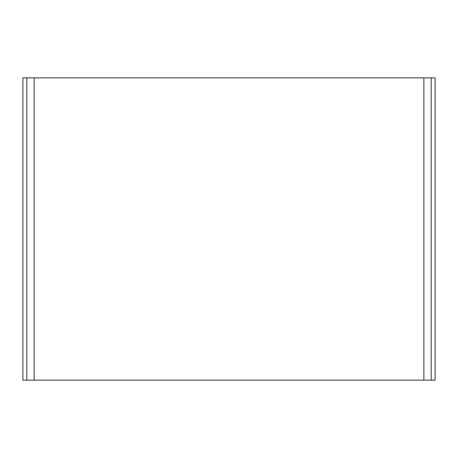 <?xml version="1.0" encoding="UTF-8"?>
<svg xmlns="http://www.w3.org/2000/svg" width="458" height="458" viewBox="0 0 458 458"><rect width="100%" height="100%" fill="white"/><g stroke="black" fill="none" stroke-linecap="round" stroke-linejoin="round"><path stroke-width="0.69" d="M34.127 77.86L34.127 380.14L435.1 380.14L435.1 77.86L26.81 77.86L26.81 380.14L22.9 380.14L22.9 77.86L26.81 77.86M34.127 380.14L26.81 380.14M431.19 380.14L431.19 77.86M423.873 380.14L423.873 77.86"/></g></svg>
